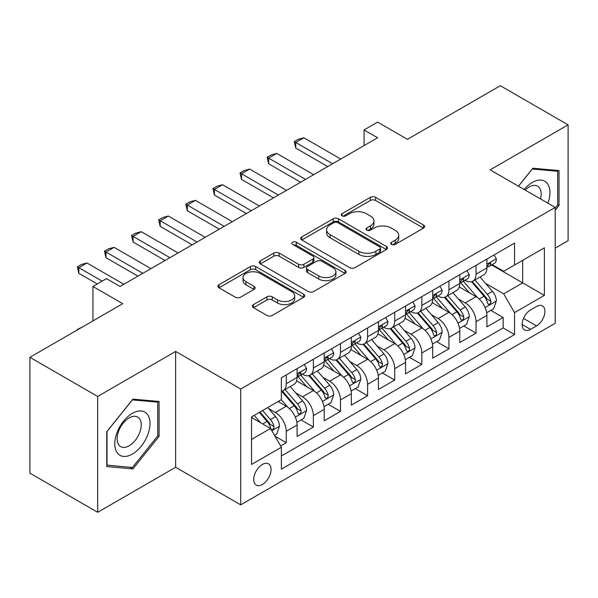 <?xml version="1.0" encoding="UTF-8"?>
<svg xmlns="http://www.w3.org/2000/svg" width="598" height="598" viewBox="0 0 598 598"><rect width="100%" height="100%" fill="white"/><g stroke="black" fill="none" stroke-linecap="round" stroke-linejoin="round"><path stroke-width="0.9" d="M391.533 244.41A2.631 1.517 0 0 0 395.256 244.41L423.534 228.085A3.767 2.175 0 0 0 424.64 226.552A3.767 2.175 0 0 0 423.534 225.012L375.634 197.355A3.767 2.175 0 0 0 370.312 197.355L342.034 213.68A2.631 1.517 0 0 0 341.256 214.757A2.631 1.517 0 0 0 342.034 215.833A2.631 1.517 0 0 0 345.756 215.833L349.419 213.718A12.042 6.952 0 0 1 366.447 213.718L370.439 216.028A12.042 6.952 0 0 1 373.967 220.946A12.042 6.952 0 0 1 370.439 225.857L366.783 227.973A2.631 1.517 0 0 0 366.013 229.049A2.631 1.517 0 0 0 366.783 230.125A2.631 1.517 0 0 0 370.506 230.125L374.169 228.01A12.042 6.952 0 0 1 391.197 228.01L395.196 230.312A12.042 6.952 0 0 1 398.716 235.231A12.042 6.952 0 0 1 395.196 240.149L391.533 242.265A2.631 1.517 0 0 0 390.763 243.341A2.631 1.517 0 0 0 391.533 244.41L391.533 242.265M262.395 484.5A12.266 7.086 120 0 0 270.416 473.683A12.266 7.086 120 0 0 268.532 463.854A12.266 7.086 120 0 0 262.395 464.459A12.266 7.086 120 0 0 254.382 475.275A12.266 7.086 120 0 0 256.265 485.105A12.266 7.086 120 0 0 262.395 484.5M253.477 304.606A3.767 2.175 0 0 0 252.371 306.146A3.767 2.175 0 0 0 253.477 307.678L266.917 315.438A3.767 2.175 0 0 0 272.24 315.438L303.642 297.311A3.767 2.175 0 0 0 304.741 295.771A3.767 2.175 0 0 0 303.642 294.238L255.735 266.581A3.767 2.175 0 0 0 250.413 266.581L219.01 284.708A3.767 2.175 0 0 0 217.911 286.248A3.767 2.175 0 0 0 219.01 287.78L235.246 297.154A3.767 2.175 0 0 0 240.568 297.154L254.008 289.395A3.767 2.175 0 0 0 255.107 287.855A3.767 2.175 0 0 0 254.008 286.322L245.957 281.673A10.069 5.816 0 0 1 243.005 277.562A10.069 5.816 0 0 1 249.224 272.195A10.069 5.816 0 0 1 260.197 273.45L291.734 291.66A10.069 5.816 0 0 1 294.679 295.771A10.069 5.816 0 0 1 288.468 301.138A10.069 5.816 0 0 1 277.494 299.882L272.24 296.847A3.767 2.175 0 0 0 266.917 296.847L253.477 304.606L253.477 307.678M555.221 248.125L568.1 240.688L568.1 124.855L500.317 85.716L407.455 139.334L377.63 122.112L364.07 129.938L377.63 137.764L120.049 286.479L106.496 278.646L92.937 286.479L92.937 320.917M97.683 396.444L97.683 512.284L175.633 467.277L175.633 351.437L97.683 396.444L29.9 357.312L122.762 303.694L92.937 286.479M175.633 351.437L240.71 389.006L555.221 207.424L555.221 323.264L240.71 504.847L240.71 389.006M568.1 124.855L490.151 169.854L555.221 207.424M349.681 267.65A3.767 2.175 0 0 0 355.003 267.65L386.413 249.523A3.767 2.175 0 0 0 387.511 247.983A3.767 2.175 0 0 0 386.413 246.451L338.505 218.793A3.767 2.175 0 0 0 333.183 218.793L301.781 236.92A3.767 2.175 0 0 0 300.674 238.46A3.767 2.175 0 0 0 301.781 239.992L349.681 267.65M293.648 244.986A2.631 1.517 0 0 1 296.324 245.352L296.324 242.22L345.024 270.341A3.767 2.175 0 0 1 346.13 271.881A3.767 2.175 0 0 1 345.024 273.413L313.621 291.547A3.767 2.175 0 0 1 308.299 291.547L260.392 263.89L260.392 260.818A3.767 2.175 0 0 0 259.293 262.35A3.767 2.175 0 0 0 260.392 263.89M260.392 260.818L273.832 253.059A3.767 2.175 0 0 1 279.154 253.059L298.581 264.271A3.767 2.175 0 0 0 303.911 264.271L312.821 259.128A3.767 2.175 0 0 0 313.928 257.589A3.767 2.175 0 0 0 312.821 256.049L292.594 244.373A2.631 1.517 0 0 1 291.824 243.296A2.631 1.517 0 0 1 293.454 241.891A2.631 1.517 0 0 1 296.324 242.22M97.683 512.284L29.9 473.145L29.9 357.312M280.634 445.951L286.255 442.699L275.005 436.204M268.607 408.561L275.409 412.493A15.339 8.858 60 0 1 286.255 431.278L297.101 425.014L297.101 436.443L313.367 427.047L301.033 419.923M295.718 392.908L302.528 396.833A15.339 8.858 60 0 1 313.367 415.617L324.213 409.361L324.213 420.79L340.486 411.394L328.145 404.27M322.83 377.256L329.64 381.18A15.339 8.858 60 0 1 340.486 399.965L351.332 393.708L351.332 405.13L367.598 395.741L355.257 388.618M349.942 361.596L356.752 365.528A15.339 8.858 60 0 1 367.598 384.312L378.444 378.048L378.444 389.477L394.71 380.089L382.376 372.965M377.054 345.943L383.864 349.875A15.339 8.858 60 0 1 394.71 368.66L405.556 362.395L405.556 373.825L421.822 364.436L409.488 357.312M404.173 330.29L410.976 334.222A15.339 8.858 60 0 1 421.822 353.007L432.668 346.743L432.668 358.172L448.934 348.776L436.6 341.66M431.285 314.638L438.095 318.57A15.339 8.858 60 0 1 448.934 337.354L459.78 331.09L459.78 342.519L476.053 333.123L476.053 321.702A15.339 8.858 -120 0 0 465.207 302.917L458.397 298.985M463.712 326L476.053 333.123M297.101 425.014A15.339 8.858 -120 0 0 286.255 406.229L278.122 401.535M324.213 409.361A15.339 8.858 -120 0 0 313.367 390.576L296.601 380.896M351.332 393.708A15.339 8.858 -120 0 0 340.486 374.924L323.712 365.243M378.444 378.048A15.339 8.858 -120 0 0 367.598 359.263L350.832 349.583M405.556 362.395A15.339 8.858 -120 0 0 394.71 343.611L377.943 333.931M432.668 346.743A15.339 8.858 -120 0 0 421.822 327.958L405.055 318.278M459.78 331.09A15.339 8.858 -120 0 0 448.934 312.306L432.167 302.625M536.511 306.512L530.546 309.958A11.885 6.862 120 0 0 522.779 320.431A11.885 6.862 120 0 0 524.603 329.954A11.885 6.862 120 0 0 530.546 329.371L536.511 325.925A11.885 6.862 120 0 0 544.277 315.452A11.885 6.862 120 0 0 542.453 305.922A11.885 6.862 120 0 0 536.511 306.512M251.549 439.418L270.528 428.46L281.374 447.244L281.374 469.153L514.549 334.536L514.549 312.619L503.703 293.835L485.509 283.332M281.374 447.244L251.549 464.459L251.549 416.873L281.374 399.651L281.374 377.734L514.549 243.117L514.549 265.034L544.374 247.811L544.374 295.397L514.549 312.619M302.386 374.213L302.528 374.296A15.339 8.858 60 0 0 310.19 375.051L321.036 368.794A15.339 8.858 -120 0 0 324.213 361.768L324.213 353.007M329.498 358.561L329.64 358.643A15.339 8.858 60 0 0 337.309 359.398L348.156 353.141A15.339 8.858 -120 0 0 351.332 346.115L351.332 337.354M356.61 342.908L356.752 342.99A15.339 8.858 60 0 0 364.421 343.745L375.267 337.481A15.339 8.858 -120 0 0 378.444 330.462L378.444 321.694M383.722 327.248L383.864 327.33A15.339 8.858 60 0 0 391.533 328.093L402.379 321.829A15.339 8.858 -120 0 0 405.556 314.81L405.556 306.041M410.833 311.595L410.976 311.678A15.339 8.858 60 0 0 418.645 312.44L429.491 306.176A15.339 8.858 -120 0 0 432.668 299.157L432.668 290.389M437.953 295.943L438.095 296.025A15.339 8.858 60 0 0 445.757 296.787L456.603 290.523A15.339 8.858 -120 0 0 459.78 283.504L459.78 274.736M281.374 456.005L503.165 327.958L503.165 317.471L486.899 326.867L486.899 315.438A15.339 8.858 -120 0 0 476.053 296.653L459.279 286.973M465.065 280.29L465.207 280.372A15.339 8.858 -120 0 0 472.876 281.135A15.339 8.858 -120 0 0 476.053 274.108L476.053 265.34M472.876 281.135L483.722 274.871A15.339 8.858 -120 0 0 486.899 267.852L486.899 259.084M286.255 374.924L286.255 383.684A15.339 8.858 60 0 1 283.078 390.711A15.339 8.858 60 0 1 281.374 391.331M283.078 390.711L293.924 384.447A15.339 8.858 -120 0 0 297.101 377.428L297.101 368.66M313.367 359.263L313.367 368.032A15.339 8.858 60 0 1 310.19 375.051M340.486 343.611L340.486 352.379A15.339 8.858 60 0 1 337.309 359.398M367.598 327.958L367.598 336.726A15.339 8.858 60 0 1 364.421 343.745M394.71 312.306L394.71 321.074A15.339 8.858 60 0 1 391.533 328.093M421.822 296.653L421.822 305.421A15.339 8.858 60 0 1 418.645 312.44M448.934 281L448.934 289.761A15.339 8.858 60 0 1 445.757 296.787M448.934 337.354L448.934 348.776M421.822 353.007L421.822 364.436M394.71 368.66L394.71 380.089M367.598 384.312L367.598 395.741M340.486 399.965L340.486 411.394M313.367 415.617L313.367 427.047M286.255 431.278L286.255 442.699M270.528 428.46L251.549 417.501M503.703 293.835L522.682 282.876L522.682 260.332L544.374 247.811M491.631 264.951L544.374 295.397M492.176 264.637L503.703 271.29L514.549 265.034M175.633 467.277L240.71 504.847M364.07 129.938L364.07 145.591M490.823 310.347L503.165 317.471M503.165 327.958L514.549 334.536M555.221 210.182L559.018 205.458L559.018 170.572L532.855 168.232L518.429 186.18M106.765 466.56L132.928 468.899L159.098 436.353L159.098 401.467L132.928 399.128L106.765 431.674L106.765 466.56M557.665 204.673L559.018 205.458M157.737 435.568L159.098 436.353M130.17 467.307L132.928 468.899M392.587 244.784L395.196 243.281A12.042 6.952 0 0 0 398.716 238.363L398.716 235.231M373.967 220.946L373.967 224.071A12.042 6.952 0 0 1 370.439 228.989L367.837 230.492M423.489 228.115L375.634 200.487A3.767 2.175 0 0 0 370.312 200.487L343.088 216.207M386.36 249.553L338.505 221.925A3.767 2.175 0 0 0 333.183 221.925L301.826 240.022M379.76 249.06A2.631 1.517 0 0 0 380.53 247.983A2.631 1.517 0 0 0 379.76 246.907L337.706 222.635A2.631 1.517 0 0 0 333.983 222.635L330.118 224.863A12.042 6.952 0 0 0 326.598 229.774A12.042 6.952 0 0 0 330.118 234.693L358.867 251.287A12.042 6.952 0 0 0 375.895 251.287L379.76 249.06L379.76 252.192A2.631 1.517 0 0 0 380.53 251.115L380.53 247.983M326.598 229.774L326.598 232.906A12.042 6.952 0 0 0 330.118 237.825L330.118 234.693M379.76 252.192L375.895 254.419A12.042 6.952 0 0 1 358.867 254.419L330.118 237.825M260.444 263.92L273.832 256.183L273.832 253.059M313.928 257.589L313.928 260.721A3.767 2.175 0 0 1 312.821 262.253L303.911 267.403A3.767 2.175 0 0 1 298.581 267.403L279.154 256.183A3.767 2.175 0 0 0 273.832 256.183M296.324 245.352L344.979 273.443M318.741 275.91A10.069 5.816 0 0 0 329.715 277.173A10.069 5.816 0 0 0 335.934 271.798A10.069 5.816 0 0 0 332.981 267.695L321.874 261.274A3.767 2.175 0 0 0 316.551 261.274L307.634 266.424A3.767 2.175 0 0 0 306.535 267.964A3.767 2.175 0 0 0 307.634 269.496L318.741 275.91L318.741 279.042A10.069 5.816 0 0 0 329.715 280.305A10.069 5.816 0 0 0 335.934 274.931L335.934 271.798M306.535 267.964L306.535 271.088A3.767 2.175 0 0 0 307.634 272.628L307.634 269.496M318.741 279.042L307.634 272.628M294.679 295.771L294.679 298.903A10.069 5.816 0 0 1 288.468 304.27A10.069 5.816 0 0 1 277.494 303.014L272.24 299.979A3.767 2.175 0 0 0 266.917 299.979L253.522 307.708M243.005 277.562L243.005 280.694A10.069 5.816 0 0 0 245.957 284.805L245.957 281.673M253.956 289.425L245.957 284.805M303.59 297.333L255.735 269.705A3.767 2.175 0 0 0 250.413 269.705L219.062 287.81M486.667 312.754L493.671 308.703L496.385 300.876A10.159 5.868 -120 0 0 492.431 291.338L480.037 276.994M477.555 297.647L463.398 281.254M469.497 292.871L461.282 283.355A24.346 14.06 -120 0 0 460.527 282.51M471.493 281.68L484.021 296.189A10.159 5.868 60 0 1 487.647 303.193L488.387 304.397L489.755 304.203L490.674 303.081L490.898 301.31A10.159 5.868 -120 0 0 487.273 294.313L474.887 279.969M472.226 281.449L485.696 297.034A5.18 2.99 60 0 1 486.996 299.06L490.898 301.31M494.083 254.935L496.385 258.927A10.159 5.868 60 0 1 494.284 263.419L489.127 266.394A10.159 5.868 -120 0 0 490.898 264.054L490.681 263.15L489.411 263.404L487.647 265.931A10.159 5.868 60 0 1 486.899 267.381M487.235 266.872L487.273 266.872A10.159 5.868 -120 0 0 489.127 266.394M332.623 163.747L295.748 142.459L295.748 148.095L294.253 141.599L298.32 139.252L303.881 137.764L340.755 159.053M327.741 166.565L295.748 148.095M303.881 137.764L295.748 142.459L294.253 141.599M547.932 203.215A24.922 14.389 120 0 0 532.31 182.457A24.922 14.389 120 0 0 524.147 189.484M540.502 198.925A17.065 9.852 120 0 0 537.632 186.18A17.065 9.852 120 0 0 529.103 187.025A17.065 9.852 120 0 0 525.156 190.067M518.481 186.21L532.31 169.01L557.665 171.267L557.665 205.069L555.221 208.111M555.983 170.303L557.665 171.267M147.654 435.067A24.922 14.389 120 0 0 141.203 410.99A24.922 14.389 120 0 0 117.126 432.339A24.922 14.389 120 0 0 123.577 456.409A24.922 14.389 120 0 0 147.654 435.067M139.626 432.78A17.065 9.852 120 0 0 137.712 417.068A17.065 9.852 120 0 0 118.733 430.911A17.065 9.852 120 0 0 120.647 446.624A17.065 9.852 120 0 0 139.626 432.78M107.035 465.237L107.035 431.435L132.39 399.898L157.737 402.162L157.737 435.964L132.39 467.501L106.765 465.08M156.063 401.191L157.737 402.162M459.556 328.407L466.56 324.363L469.273 316.529A10.159 5.868 -120 0 0 465.311 306.991L452.925 292.646M450.444 313.3L436.286 296.907M442.385 308.523L434.17 299.007A24.346 14.06 -120 0 0 433.415 298.163M444.381 297.333L456.909 311.842A10.159 5.868 60 0 1 460.535 318.846L461.267 320.05L462.643 319.855L463.562 318.741L463.786 316.962A10.159 5.868 -120 0 0 460.161 309.966L447.775 295.621M445.114 297.101L458.576 312.687A5.18 2.99 60 0 1 459.884 314.712L463.786 316.962M432.444 344.059L439.448 340.015L442.154 332.189A10.159 5.868 -120 0 0 438.199 322.643L425.813 308.299M423.332 328.952L409.174 312.56M415.274 324.176L407.059 314.66A24.346 14.06 -120 0 0 406.304 313.815M417.262 312.993L429.798 327.495A10.159 5.868 60 0 1 433.415 334.499L434.155 335.702L435.531 335.508L436.45 334.394L436.675 332.623A10.159 5.868 -120 0 0 433.049 325.618L420.663 311.274M418.002 312.754L431.464 328.339A5.18 2.99 60 0 1 432.773 330.365L436.675 332.623M405.324 359.712L412.336 355.668L415.042 347.842A10.159 5.868 -120 0 0 411.088 338.296L398.702 323.959M396.22 344.605L382.055 328.212M388.162 339.828L379.939 330.32A24.346 14.06 -120 0 0 379.184 329.468M390.15 328.646L402.678 343.155A10.159 5.868 60 0 1 406.304 350.151L407.044 351.355L408.419 351.161L409.338 350.047L409.555 348.275A10.159 5.868 -120 0 0 405.937 341.271L393.544 326.927M390.89 328.407L404.353 343.992A5.18 2.99 60 0 1 405.653 346.018L409.555 348.275M378.213 375.365L385.224 371.321L387.93 363.494A10.159 5.868 -120 0 0 383.976 353.949L371.582 339.612M369.101 360.258L354.943 343.865M361.05 355.489L352.827 345.973A24.346 14.06 -120 0 0 352.073 345.121M363.038 344.299L375.566 358.807A10.159 5.868 60 0 1 379.192 365.804L379.932 367.008L381.307 366.813L382.219 365.699L382.443 363.928A10.159 5.868 -120 0 0 378.826 356.924L366.432 342.587M363.778 344.059L377.241 359.652A5.18 2.99 60 0 1 378.541 361.67L382.443 363.928M466.971 270.588L469.273 274.579A10.159 5.868 60 0 1 467.165 279.072L462.015 282.047A10.159 5.868 -120 0 0 463.786 279.707L463.57 278.81L462.299 279.057L460.535 281.591A10.159 5.868 60 0 1 459.78 283.033M460.124 282.525L460.161 282.525A10.159 5.868 -120 0 0 462.015 282.047M305.503 179.407L268.637 158.119L268.637 163.755L267.142 157.252L271.208 154.904L276.769 153.417L313.644 174.706M300.63 182.226L268.637 163.755M276.769 153.417L268.637 158.119L267.142 157.252M439.851 286.24L442.154 290.232A10.159 5.868 60 0 1 440.053 294.732L434.903 297.699A10.159 5.868 -120 0 0 436.675 295.36L436.458 294.463L435.187 294.717L433.415 297.243A10.159 5.868 60 0 1 432.668 298.686M433.012 298.178L433.049 298.178A10.159 5.868 -120 0 0 434.903 297.699M278.391 195.06L241.517 173.771L241.517 179.407L240.03 172.912L244.096 170.557L249.65 169.077L286.524 190.366M273.51 197.878L241.517 179.407M249.65 169.077L241.517 173.771L240.03 172.912M412.74 301.893L415.042 305.884A10.159 5.868 60 0 1 412.941 310.384L407.791 313.359A10.159 5.868 -120 0 0 409.555 311.02L409.346 310.115L408.075 310.369L406.304 312.896A10.159 5.868 60 0 1 405.556 314.339M405.893 313.83L405.937 313.83A10.159 5.868 -120 0 0 407.791 313.359M251.28 210.713L214.405 189.424L214.405 195.06L212.918 188.564L216.984 186.217L222.538 184.73L259.412 206.018M246.398 213.531L214.405 195.06M222.538 184.73L214.405 189.424L212.918 188.564M385.628 317.545L387.93 321.537A10.159 5.868 60 0 1 385.83 326.037L380.679 329.012A10.159 5.868 -120 0 0 382.443 326.672L382.234 325.768L380.963 326.022L379.192 328.549A10.159 5.868 60 0 1 378.444 329.991M378.781 329.483L378.826 329.483A10.159 5.868 -120 0 0 380.679 329.012M224.168 226.365L187.294 205.077L187.294 210.713L185.799 204.217L189.872 201.87L195.426 200.382L232.301 221.671M219.287 229.184L187.294 210.713M195.426 200.382L187.294 205.077L185.799 204.217M351.101 391.017L358.105 386.973L360.818 379.147A10.159 5.868 -120 0 0 356.864 369.609L344.47 355.264M341.989 375.91L327.831 359.518M333.931 371.141L325.716 361.626A24.346 14.06 -120 0 0 324.961 360.781M335.927 359.951L348.455 374.46A10.159 5.868 60 0 1 352.08 381.457L352.82 382.66L354.188 382.473L355.107 381.352L355.332 379.581A10.159 5.868 -120 0 0 351.706 372.584L339.32 358.239M336.659 359.712L350.129 375.305A5.18 2.99 60 0 1 351.43 377.331L355.332 379.581M358.516 333.206L360.818 337.197A10.159 5.868 60 0 1 358.71 341.69L353.56 344.665A10.159 5.868 -120 0 0 355.332 342.325L355.115 341.421L353.844 341.675L352.08 344.201A10.159 5.868 60 0 1 351.332 345.651M351.669 345.143L351.706 345.143A10.159 5.868 -120 0 0 353.56 344.665M197.056 242.018L160.182 220.729L160.182 226.365L158.687 219.87L162.753 217.523L168.315 216.035L205.189 237.324M192.175 244.836L160.182 226.365M168.315 216.035L160.182 220.729L158.687 219.87M323.989 406.67L330.993 402.626L333.706 394.8A10.159 5.868 -120 0 0 329.745 385.262L317.359 370.917M314.877 391.563L300.719 375.17M306.819 386.794L298.604 377.278A24.346 14.06 -120 0 0 297.849 376.434M308.815 375.604L321.343 390.113A10.159 5.868 60 0 1 324.968 397.109L325.701 398.32L327.076 398.126L327.996 397.005L328.22 395.233A10.159 5.868 -120 0 0 324.594 388.237L312.208 373.892M309.547 375.372L323.01 390.957A5.18 2.99 60 0 1 324.318 392.983L328.22 395.233M331.397 348.858L333.706 352.85A10.159 5.868 60 0 1 331.598 357.342L326.448 360.317A10.159 5.868 -120 0 0 328.22 357.978L328.003 357.073L326.732 357.327L324.968 359.854A10.159 5.868 60 0 1 324.213 361.304M324.557 360.796L324.594 360.796A10.159 5.868 -120 0 0 326.448 360.317M169.937 257.671L133.07 236.382L133.07 242.018L131.575 235.522L135.641 233.175L141.203 231.688L178.077 252.976M165.063 260.489L133.07 242.018M141.203 231.688L133.07 236.382L131.575 235.522M296.877 422.33L303.881 418.279L306.587 410.452A10.159 5.868 -120 0 0 302.633 400.914L290.247 386.57M287.765 407.223L281.277 399.711M279.707 402.447L278.653 401.228M281.695 391.256L294.231 405.765A10.159 5.868 60 0 1 297.849 412.77L298.589 413.973L299.964 413.779L300.884 412.657L301.108 410.886A10.159 5.868 -120 0 0 297.483 403.889L285.096 389.545M282.435 391.025L295.898 406.61A5.18 2.99 60 0 1 297.206 408.636L301.108 410.886M304.285 364.511L306.587 368.503A10.159 5.868 60 0 1 304.487 372.995L299.336 375.97A10.159 5.868 -120 0 0 301.108 373.63L300.891 372.733L299.62 372.98L297.849 375.507A10.159 5.868 60 0 1 297.101 376.957M297.438 376.448L297.483 376.448A10.159 5.868 -120 0 0 299.336 375.97M142.825 273.331L105.951 252.035L105.951 257.671L104.463 251.175L108.53 248.828L114.083 247.34L150.958 268.629M137.944 276.141L105.951 257.671M114.083 247.34L105.951 252.035L104.463 251.175M274.46 435.269L276.769 433.939L279.475 426.105A10.159 5.868 -120 0 0 275.521 416.567L267.717 407.537M260.444 422.629L254.165 415.363M252.595 418.099L251.549 416.896M259.315 412.388L267.112 421.418A10.159 5.868 60 0 1 270.737 428.422L271.477 429.626L272.852 429.431L273.772 428.318L273.989 426.538A10.159 5.868 -120 0 0 270.371 419.542L262.567 410.512M259.943 412.029L268.786 422.263A5.18 2.99 60 0 1 270.087 424.288L273.989 426.538M77.351 329.917L77.351 329.446L82.928 326.695M77.755 329.685L77.351 329.446M102.153 281.157L78.839 267.695L78.839 273.331L77.351 266.828L81.418 264.48L86.972 262.993L123.846 284.282M97.28 283.975L78.839 273.331M86.972 262.993L78.839 267.695L77.351 266.828M275.409 412.493L286.255 406.229M302.528 396.833L313.367 390.576M329.64 381.18L340.486 374.924M356.752 365.528L367.598 359.263M383.864 349.875L394.71 343.611M410.976 334.222L421.822 327.958M438.095 318.57L448.934 312.306M465.207 302.917L476.053 296.653M476.053 274.108L486.899 267.852M286.255 383.684L297.101 377.428M313.367 368.032L324.213 361.768M340.486 352.379L351.332 346.115M367.598 336.726L378.444 330.462M394.71 321.074L405.556 314.81M421.822 305.421L432.668 299.157M448.934 289.761L459.78 283.504M476.053 321.702L486.899 315.438M523.512 318.42L536.511 325.925M522.144 324.52L530.546 329.371M395.196 243.281L395.196 240.149M366.783 230.125L366.783 227.973M370.439 228.989L370.439 225.857M342.034 215.833L342.034 213.68M370.312 200.487L370.312 197.355M375.634 200.487L375.634 197.355M423.534 228.085L423.534 225.012M301.781 239.992L301.781 236.92M333.183 221.925L333.183 218.793M338.505 221.925L338.505 218.793M386.413 249.523L386.413 246.451M358.867 254.419L358.867 251.287M375.895 254.419L375.895 251.287M279.154 256.183L279.154 253.059M298.581 267.403L298.581 264.271M303.911 267.403L303.911 264.271M312.821 262.253L312.821 259.128M345.024 273.413L345.024 270.341M266.917 299.979L266.917 296.847M272.24 299.979L272.24 296.847M277.494 303.014L277.494 299.882M254.008 289.395L254.008 286.322M219.01 287.78L219.01 284.708M250.413 269.705L250.413 266.581M255.735 269.705L255.735 266.581M303.642 297.311L303.642 294.238M485.12 307.544L496.318 301.078M487.273 294.313L492.431 291.338M479.177 298.985L484.021 296.189M496.318 258.807L486.899 264.249M489.59 263.299L490.898 264.054M458.008 323.197L469.206 316.731M460.161 309.966L465.311 306.991M452.066 314.645L456.909 311.842M430.889 338.849L442.094 332.383M433.049 325.618L438.199 322.643M424.946 330.298L429.798 327.495M403.777 354.502L414.975 348.036M405.937 341.271L411.088 338.296M397.834 345.95L402.678 343.155M376.665 370.155L387.863 363.689M378.826 356.924L383.976 353.949M370.723 361.603L375.566 358.807M469.206 274.46L459.78 279.901M462.471 278.952L463.786 279.707M442.094 290.12L432.668 295.554M435.359 294.605L436.675 295.36M414.975 305.772L405.556 311.207M408.247 310.257L409.555 311.02M387.863 321.425L378.444 326.867M381.135 325.91L382.443 326.672M349.553 385.807L360.751 379.341M351.706 372.584L356.864 369.609M343.611 377.256L348.455 374.46M360.751 337.078L351.332 342.519M354.016 341.563L355.332 342.325M322.434 401.46L333.639 394.994M324.594 388.237L329.745 385.262M316.499 392.908L321.343 390.113M333.639 352.73L324.213 358.172M326.904 357.223L328.22 357.978M295.322 417.12L306.527 410.654M297.483 403.889L302.633 400.914M289.38 408.561L294.231 405.765M306.527 368.383L297.101 373.825M299.792 372.875L301.108 373.63M271.821 430.687L279.408 426.307M270.371 419.542L275.521 416.567M262.731 423.952L267.112 421.418"/></g></svg>

